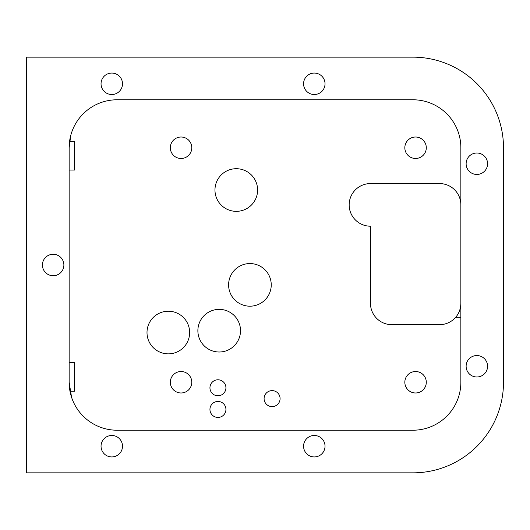 <?xml version="1.0" encoding="UTF-8"?>
<svg xmlns="http://www.w3.org/2000/svg" width="530" height="530" viewBox="0 0 530 530"><rect width="100%" height="100%" fill="white"/><g stroke="black" fill="none" stroke-linecap="round" stroke-linejoin="round"><path stroke-width="0.79" d="M503.5 382.236L503.5 147.764A90.617 90.617 0 0 0 412.883 57.147L26.5 57.147L26.5 472.853L412.883 472.853A90.617 90.617 0 0 0 503.5 382.236M460.861 204.891A21.319 21.319 0 0 0 439.542 183.572L370.477 183.572A21.319 21.319 0 0 0 349.164 204.891A21.319 21.319 0 0 0 370.477 226.204L370.477 303.352A21.319 21.319 0 0 0 391.796 324.671L439.542 324.671A21.319 21.319 0 0 0 455.654 317.311C458.96 313.541 460.696 308.891 460.861 303.352M69.138 147.764A47.985 47.985 0 0 1 117.117 99.779L412.883 99.779A47.985 47.985 0 0 1 460.861 147.764L460.861 382.236A47.985 47.985 0 0 1 412.883 430.221L117.117 430.221A47.985 47.985 0 0 1 69.138 382.236L69.138 147.764L70.775 135.335L69.741 140.185M170.329 382.249A10.726 10.726 0 0 1 181.061 371.523A10.726 10.726 0 0 1 191.787 382.249A10.726 10.726 0 0 1 181.061 392.982A10.726 10.726 0 0 1 170.329 382.249M170.329 147.751A10.726 10.726 0 0 1 181.061 137.018A10.726 10.726 0 0 1 191.787 147.751A10.726 10.726 0 0 1 181.061 158.477A10.726 10.726 0 0 1 170.329 147.751M404.834 147.751A10.726 10.726 0 0 1 415.56 137.018A10.726 10.726 0 0 1 426.292 147.751A10.726 10.726 0 0 1 415.56 158.477A10.726 10.726 0 0 1 404.834 147.751M404.834 382.249A10.726 10.726 0 0 1 415.56 371.523A10.726 10.726 0 0 1 426.292 382.249A10.726 10.726 0 0 1 415.56 392.982A10.726 10.726 0 0 1 404.834 382.249M466.122 163.737A10.726 10.726 0 0 1 476.854 153.011A10.726 10.726 0 0 1 487.58 163.737A10.726 10.726 0 0 1 476.854 174.463A10.726 10.726 0 0 1 466.122 163.737M303.571 446.207A10.726 10.726 0 0 1 314.297 435.481A10.726 10.726 0 0 1 325.029 446.207A10.726 10.726 0 0 1 314.297 456.933A10.726 10.726 0 0 1 303.571 446.207M101.044 83.793A10.726 10.726 0 0 1 111.777 73.067A10.726 10.726 0 0 1 122.503 83.793A10.726 10.726 0 0 1 111.777 94.519A10.726 10.726 0 0 1 101.044 83.793M42.42 265A10.726 10.726 0 0 1 53.146 254.274A10.726 10.726 0 0 1 63.878 265A10.726 10.726 0 0 1 53.146 275.726A10.726 10.726 0 0 1 42.42 265M101.044 446.207A10.726 10.726 0 0 1 111.777 435.481A10.726 10.726 0 0 1 122.503 446.207A10.726 10.726 0 0 1 111.777 456.933A10.726 10.726 0 0 1 101.044 446.207M303.571 83.793A10.726 10.726 0 0 1 314.297 73.067A10.726 10.726 0 0 1 325.029 83.793A10.726 10.726 0 0 1 314.297 94.519A10.726 10.726 0 0 1 303.571 83.793M466.122 366.263A10.726 10.726 0 0 1 476.854 355.537A10.726 10.726 0 0 1 487.58 366.263A10.726 10.726 0 0 1 476.854 376.989A10.726 10.726 0 0 1 466.122 366.263M460.861 317.311L455.654 317.311M209.946 387.781A7.996 7.996 0 0 1 217.943 379.791A7.996 7.996 0 0 1 225.932 387.781A7.996 7.996 0 0 1 217.943 395.777A7.996 7.996 0 0 1 209.946 387.781M147.002 332.542A21.319 21.319 0 0 1 168.321 311.223A21.319 21.319 0 0 1 189.641 332.542A21.319 21.319 0 0 1 168.321 353.861A21.319 21.319 0 0 1 147.002 332.542M197.875 330.687A21.319 21.319 0 0 1 219.195 309.368A21.319 21.319 0 0 1 240.514 330.687A21.319 21.319 0 0 1 219.195 352.006A21.319 21.319 0 0 1 197.875 330.687M209.946 409.445A7.996 7.996 0 0 1 217.943 401.449A7.996 7.996 0 0 1 225.932 409.445A7.996 7.996 0 0 1 217.943 417.435A7.996 7.996 0 0 1 209.946 409.445M264.092 398.613A7.996 7.996 0 0 1 272.089 390.617A7.996 7.996 0 0 1 280.085 398.613A7.996 7.996 0 0 1 272.089 406.609A7.996 7.996 0 0 1 264.092 398.613M228.602 284.875A21.319 21.319 0 0 1 249.922 263.562A21.319 21.319 0 0 1 271.241 284.875A21.319 21.319 0 0 1 249.922 306.194A21.319 21.319 0 0 1 228.602 284.875M214.968 190.025A21.319 21.319 0 0 1 236.287 168.706A21.319 21.319 0 0 1 257.606 190.025A21.319 21.319 0 0 1 236.287 211.344A21.319 21.319 0 0 1 214.968 190.025M69.138 362.6L74.465 362.6L74.465 391.246L69.993 391.246L70.245 392.492M71.57 397.328L69.138 382.236M69.556 141.417L74.465 141.417L74.465 170.07L69.138 170.07"/></g></svg>

